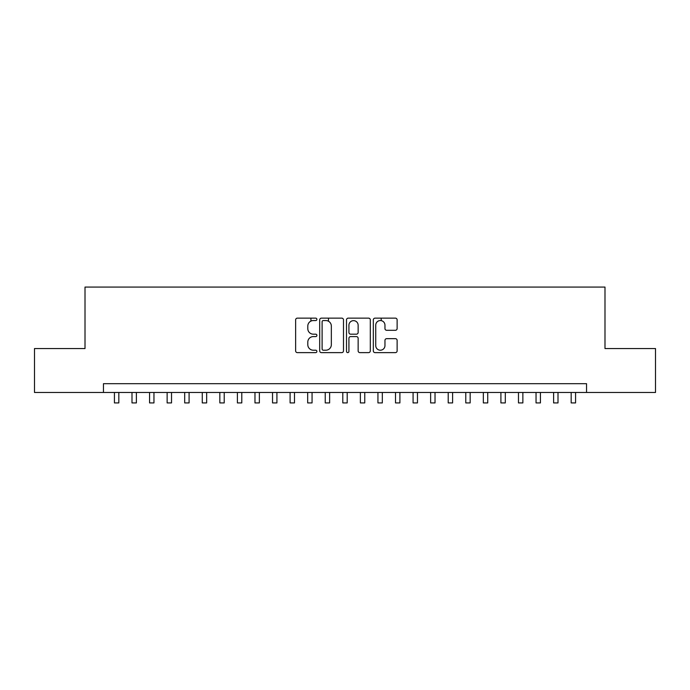 <?xml version="1.0" encoding="UTF-8"?>
<svg xmlns="http://www.w3.org/2000/svg" width="690" height="690" viewBox="0 0 690 690"><rect width="100%" height="100%" fill="white"/><g stroke="black" fill="none" stroke-linecap="round" stroke-linejoin="round"><path stroke-width="1.03" d="M316.891 319.349A1.208 1.208 0 0 0 315.684 318.142L297.364 318.142A1.725 1.725 0 0 0 295.639 319.867L295.639 350.899A1.725 1.725 0 0 0 297.364 352.625L315.684 352.625A1.208 1.208 0 0 0 316.891 351.417A1.208 1.208 0 0 0 315.684 350.21L313.312 350.21A5.52 5.52 0 0 1 307.8 344.69L307.8 342.111A5.52 5.52 0 0 1 313.312 336.591L315.684 336.591A1.208 1.208 0 0 0 316.891 335.383A1.208 1.208 0 0 0 315.684 334.176L313.312 334.176A5.52 5.52 0 0 1 307.8 328.656L307.8 326.068A5.52 5.52 0 0 1 313.312 320.557L315.684 320.557A1.208 1.208 0 0 0 316.891 319.349M395.396 330.294A1.725 1.725 0 0 0 397.121 328.569L397.121 319.867A1.725 1.725 0 0 0 395.396 318.142L375.05 318.142A1.725 1.725 0 0 0 373.325 319.867L373.325 350.899A1.725 1.725 0 0 0 375.05 352.625L395.396 352.625A1.725 1.725 0 0 0 397.121 350.899L397.121 340.386A1.725 1.725 0 0 0 395.396 338.661L386.685 338.661A1.725 1.725 0 0 0 384.96 340.386L384.96 345.595A4.614 4.614 0 0 1 380.345 350.21A4.614 4.614 0 0 1 375.74 345.595L375.74 325.163A4.614 4.614 0 0 1 380.345 320.557A4.614 4.614 0 0 1 384.96 325.163L384.96 328.569A1.725 1.725 0 0 0 386.685 330.294L395.396 330.294M103.448 392.472L34.5 392.472L34.5 348.554L85.008 348.554L85.008 287.075L604.992 287.075L604.992 348.554L655.5 348.554L655.5 392.472L586.552 392.472L586.552 383.692L103.448 383.692L103.448 392.472L586.552 392.472M343.491 319.867A1.725 1.725 0 0 0 341.766 318.142L321.419 318.142A1.725 1.725 0 0 0 319.694 319.867L319.694 350.899A1.725 1.725 0 0 0 321.419 352.625L341.766 352.625A1.725 1.725 0 0 0 343.491 350.899L343.491 319.867M348.234 318.142L368.581 318.142A1.725 1.725 0 0 1 370.306 319.867L370.306 350.899A1.725 1.725 0 0 1 368.581 352.625L359.87 352.625A1.725 1.725 0 0 1 358.145 350.899L358.145 338.316A1.725 1.725 0 0 0 356.42 336.591L350.649 336.591A1.725 1.725 0 0 0 348.924 338.316L348.924 351.417A1.208 1.208 0 0 1 347.717 352.625A1.208 1.208 0 0 1 346.509 351.417L346.509 319.867A1.725 1.725 0 0 1 348.234 318.142M323.317 320.557A1.208 1.208 0 0 0 322.109 321.756L322.109 349.002A1.208 1.208 0 0 0 323.317 350.21L325.818 350.21A5.52 5.52 0 0 0 331.338 344.69L331.338 326.068A5.52 5.52 0 0 0 325.818 320.557L323.317 320.557M358.145 325.249A4.614 4.614 0 0 0 353.539 320.643A4.614 4.614 0 0 0 348.924 325.249L348.924 332.451A1.725 1.725 0 0 0 350.649 334.176L356.42 334.176A1.725 1.725 0 0 0 358.145 332.451L358.145 325.249M114.428 392.472L114.428 402.926L118.827 402.926L118.827 392.472M131.997 392.472L131.997 402.926L136.387 402.926L136.387 392.472M149.566 392.472L149.566 402.926L153.956 402.926L153.956 392.472M167.135 392.472L167.135 402.926L171.525 402.926L171.525 392.472M184.696 392.472L184.696 402.926L189.095 402.926L189.095 392.472M202.265 392.472L202.265 402.926L206.655 402.926L206.655 392.472M219.834 392.472L219.834 402.926L224.224 402.926L224.224 392.472M237.403 392.472L237.403 402.926L241.793 402.926L241.793 392.472M254.972 392.472L254.972 402.926L259.362 402.926L259.362 392.472M272.533 392.472L272.533 402.926L276.923 402.926L276.923 392.472M290.102 392.472L290.102 402.926L294.492 402.926L294.492 392.472M310.923 321.1L310.923 318.142M307.671 392.472L307.671 402.926L312.061 402.926L312.061 392.472M328.483 321.238L328.483 318.142M325.24 392.472L325.24 402.926L329.63 402.926L329.63 392.472M342.801 392.472L342.801 402.926L347.199 402.926L347.199 392.472M360.37 392.472L360.37 402.926L364.76 402.926L364.76 392.472M381.19 320.626L381.19 318.142M377.939 392.472L377.939 402.926L382.329 402.926L382.329 392.472M395.508 392.472L395.508 402.926L399.898 402.926L399.898 392.472M413.077 392.472L413.077 402.926L417.467 402.926L417.467 392.472M430.638 392.472L430.638 402.926L435.028 402.926L435.028 392.472M448.207 392.472L448.207 402.926L452.597 402.926L452.597 392.472M465.776 392.472L465.776 402.926L470.166 402.926L470.166 392.472M483.345 392.472L483.345 402.926L487.735 402.926L487.735 392.472M500.906 392.472L500.906 402.926L505.304 402.926L505.304 392.472M518.475 392.472L518.475 402.926L522.865 402.926L522.865 392.472M536.044 392.472L536.044 402.926L540.434 402.926L540.434 392.472M553.613 392.472L553.613 402.926L558.003 402.926L558.003 392.472M571.173 392.472L571.173 402.926L575.572 402.926L575.572 392.472"/></g></svg>
